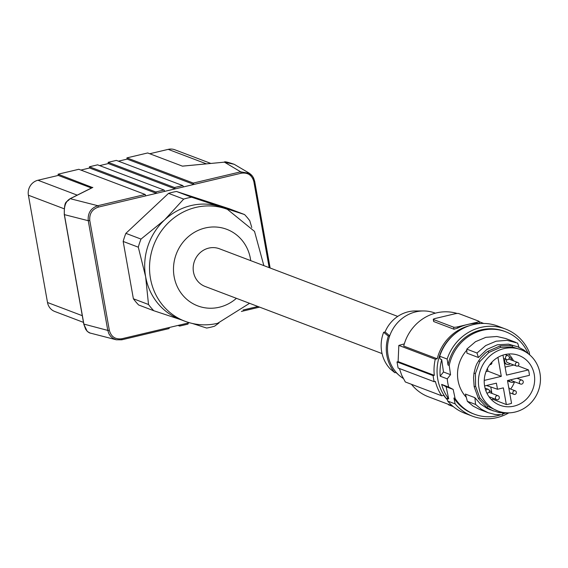 <?xml version="1.0" encoding="UTF-8"?>
<svg xmlns="http://www.w3.org/2000/svg" width="568" height="568" viewBox="0 0 568 568"><rect width="100%" height="100%" fill="white"/><g stroke="black" fill="none" stroke-linecap="round" stroke-linejoin="round"><path stroke-width="0.85" d="M99.663 165.615L108.36 163.556L175.136 188.895A1.257 0.362 -103.3 0 0 174.518 187.518L108.14 162.334L116.355 160.389L182.733 185.573A1.257 0.362 -103.3 0 1 183.35 186.943L156.385 193.34A1.257 0.362 -103.3 0 0 155.767 191.97L89.389 166.786L89.602 168L156.385 193.34L145.827 195.846L145.202 194.469L97.817 205.708C90.823 208.122 87.635 213.121 88.253 220.703L64.383 214.633C63.786 206.333 65.746 201.022 70.254 198.694L69.594 199.049M92.556 187.546L58.071 174.206L58.291 175.427L91.462 188.015M183.35 186.943L193.915 184.444L127.133 159.104L126.912 157.883L193.29 183.066L240.683 171.834L224.395 162.136C224.289 161.326 227.548 162.036 234.172 164.28L224.303 162.171L182.442 166.154L147.673 152.962L126.912 157.883M269.175 267.642L253.861 181.661C252.029 175.143 247.847 172.324 241.301 173.204L193.915 184.444L193.29 183.066M177.99 325.436L179.651 326.06A1.257 0.362 76.7 0 0 179.722 326.067A1.257 0.362 76.7 0 0 179.836 324.995L169.278 327.502L169.087 328.567L121.836 339.77M263.857 265.625L254.521 231.396L227.434 209.365L222.592 207.526A59.839 56.218 110.8 0 0 220.306 206.716L244.531 214.541A66.768 62.721 -69.2 0 1 249.778 220.753L251.78 227.505M145.202 194.469L78.824 169.285L58.071 174.206M89.389 166.786L97.604 164.834L163.974 190.017A1.257 0.362 -103.3 0 1 164.599 191.395M179.836 324.995L188.051 323.05A1.257 0.362 76.7 0 1 187.937 324.122A1.257 0.362 76.7 0 1 187.866 324.115L179.786 326.032M145.827 195.846L98.434 207.079C92.115 209.244 89.233 213.738 89.787 220.561L109.333 330.278L107.792 330.413L108.935 333.856L110.611 336.32L112.826 338.258L116.241 339.778L121.772 339.806L169.087 328.567M58.291 175.427L37.964 180.248A12.595 11.836 110.8 0 0 28.4 195.222L47.506 302.495A12.595 11.836 110.8 0 0 54.776 311.491L83.482 322.383M116.248 339.778L89.41 332.862L87.415 331.513L85.676 329.291L84.043 324.931L83.986 324.122L107.792 330.413L88.253 220.703L89.787 220.561M253.861 181.661L254.656 181.249L253.513 177.805L251.83 175.334L249.6 173.396L240.683 171.834L241.301 173.204M149.732 153.743L168.213 149.363A12.595 11.836 -69.2 0 1 174.852 149.774L210.834 163.428M224.495 162.15L182.342 166.14M254.656 181.249L249.096 173.077L234.172 164.28M118.414 161.17L127.133 159.104M108.14 162.334L108.36 163.556M382.058 353.587L205.112 286.45A20.157 18.936 -69.2 0 1 193.262 266.428A20.157 18.936 -69.2 0 1 208.79 248.102A20.157 18.936 -69.2 0 1 219.411 248.763L397.728 316.419M220.306 206.716A59.839 56.218 110.8 0 0 191.054 205.566A59.839 56.218 110.8 0 0 164.564 219.937L183.684 199.098A66.768 62.721 -69.2 0 1 187.639 198.019A66.768 62.721 -69.2 0 1 191.636 197.21L220.306 206.716M191.636 197.21L176.506 191.473L229.394 208.797L244.531 214.541M176.506 191.473A66.768 62.721 110.8 0 0 168.554 193.354L183.684 199.098M168.554 193.354L125.876 233.349A66.768 62.721 110.8 0 0 123.171 241.443L133.381 298.768A66.768 62.721 110.8 0 0 138.635 304.981L153.765 310.717A66.768 62.721 -69.2 0 1 148.518 304.505L145.628 276.687L138.301 247.186A66.768 62.721 -69.2 0 1 141.006 239.085L164.564 219.937A59.839 56.218 110.8 0 0 145.628 276.687A59.839 56.218 110.8 0 0 180.141 319.415L184.983 321.254C195.612 325.201 206.489 325.89 217.622 323.313L249.558 303.312M218.943 322.986L214.612 326.167A66.768 62.721 -69.2 0 1 210.657 327.239A66.768 62.721 -69.2 0 1 206.653 328.048L192.509 323.511M181.27 319.848L153.765 310.717M133.381 298.768L148.518 304.505M123.171 241.443L138.301 247.186M125.876 233.349L141.006 239.085M188.051 323.05L189.414 322.723M89.602 168L80.883 170.066M435.351 313.174L435.045 313.06A36.529 34.321 110.8 0 0 423.487 310.952L415.293 310.959A33.441 31.417 110.8 0 0 385.061 331.96L383.649 332.294A34.698 32.596 110.8 0 0 390.166 368.866L394.859 372.729L396.215 372.402A36.529 34.321 -69.2 0 1 388.058 355.284A36.529 34.321 -69.2 0 1 389.705 335.837L388.342 336.157A37.793 35.507 110.8 0 0 394.859 372.729M388.342 336.157L383.649 332.294M396.215 372.402A36.529 34.321 110.8 0 0 399.077 375.278A36.529 34.321 110.8 0 0 403.23 378.409M457.162 313.465A44.091 41.421 110.8 0 0 403.713 346.068L437.204 358.777L435.265 359.239L398.828 345.415A220.448 40.555 -10.1 0 1 404.317 343.889M433.121 375.625L397.025 361.93A220.448 40.555 -10.1 0 1 398.111 361.617L434.293 375.349L433.121 375.625A47.236 44.382 110.8 0 0 434.208 381.724L435.379 381.44A45.98 43.196 110.8 0 0 441.776 395.811L443.714 395.349A44.091 41.421 -69.2 0 0 446.853 399.226M441.776 395.811L405.339 381.98L401.69 375.2L399.403 368.518M397.025 361.93L398.111 368.029L434.208 381.724M398.111 361.617L398.828 345.415M452.44 405.886L428.435 396.784A44.091 41.421 -69.2 0 1 411.48 384.316M453.314 406.624L448.649 404.849A3.152 0.582 169.9 0 1 448.479 404.707A3.152 0.582 169.9 0 1 448.585 404.515M479.016 321.332L479.378 323.355L477.141 323.469A44.091 41.421 110.8 0 0 467.244 324.562A44.091 41.421 110.8 0 0 457.78 328.063L457.567 326.863A3.152 0.582 -10.1 0 1 453.619 327.175L433.448 319.521A3.152 0.582 169.9 0 1 433.277 319.372A3.152 0.582 169.9 0 1 435.372 318.442L454.734 313.848A3.152 0.582 -10.1 0 1 458.674 313.536L478.852 321.19A3.152 0.582 169.9 0 1 479.016 321.332A3.152 0.582 169.9 0 1 476.928 322.269L457.567 326.863M433.725 321.076L433.81 321.58L453.988 329.234L457.78 328.063M469.239 325.776A44.091 41.421 110.8 0 0 437.204 358.777M434.293 375.349A45.98 43.196 -69.2 0 1 435.265 359.239M447.435 399.929A45.348 42.607 -69.2 0 1 437.765 379.204A45.348 42.607 -69.2 0 1 456.835 332.323M448.706 398.935L447.094 398.317L447.676 401.058L455.145 403.883L453.889 398.019L455.103 398.48L453.165 389.421L446.107 386.744L441.648 384.401A45.348 42.607 -69.2 0 0 448.706 398.935L446.107 386.744M453.165 389.421L448.706 387.078L441.648 384.401M448.706 387.078A45.348 42.607 -69.2 0 1 447.79 383.01A45.348 42.607 -69.2 0 1 447.243 378.856L450.538 374.674L449.217 365.465L448.01 365.011L447.158 359.047A46.611 43.786 110.8 0 1 505.357 328.957A46.611 43.786 110.8 0 1 529.213 352.103L529.703 354.879M455.145 403.883A46.611 43.786 110.8 0 0 472.285 416.11A46.611 43.786 110.8 0 0 508.758 412.915M453.889 398.019A44.091 41.421 110.8 0 0 473.18 413.76L474.394 414.214A44.091 41.421 110.8 0 0 500.5 414.867M528.155 353.481A44.091 41.421 110.8 0 0 505.669 331.769L504.462 331.314A44.091 41.421 110.8 0 0 448.01 365.011M455.103 398.48A44.091 41.421 110.8 0 0 474.394 414.214M502.602 414.15A44.091 41.421 110.8 0 0 505.066 413.135M505.669 331.769A44.091 41.421 110.8 0 0 449.217 365.465M466.25 397.245A34.328 32.248 -69.2 0 1 457.616 371.72A34.328 32.248 -69.2 0 1 466.811 350.165M509.269 412.851L505.591 413.135L499.002 412.553L489.893 409.656L487.124 408.449L480.336 403.883L474.898 397.664L465.419 394.064L467.365 401.327L475.558 404.437L481.295 409.201L488.026 412.652L479.683 409.485L473.094 406.092L467.365 401.327M497.824 410.983A32.752 30.771 110.8 0 0 536.774 394.547A32.752 30.771 110.8 0 0 527.026 352.834A32.752 30.771 110.8 0 0 521.062 349.739A32.752 30.771 110.8 0 0 482.111 366.168A32.752 30.771 110.8 0 0 491.867 407.888A32.752 30.771 110.8 0 0 497.824 410.983L487.834 406.354L486.975 407.675L493.329 410.962M486.975 407.675L478.49 398.679L474.159 386.687L473.563 377.77L473.96 373.254L475.601 366.729L476.935 363.634L480.563 357.946L485.328 353.161L488.068 351.173L500.223 345.884L512.542 345.372L517.682 346.771L508.509 344.158L497.341 344.797L486.882 349.426L478.412 357.506L466.917 353.14L466.782 349.135L475.522 341.68L485.888 337.321L496.886 336.483L505.683 338.514M521.062 349.739L512.23 346.913L500.479 347.403L488.878 352.451L479.853 361.532L475.423 373.517L475.615 386.332L479.74 397.777L487.834 406.354M475.615 386.332L474.159 386.687M479.853 361.532L478.604 360.694M500.479 347.403L500.223 345.884M523.362 350.726L523.824 349.973L517.682 346.771M523.824 349.973L528.886 354.198M495.154 402.74A26.625 25.02 110.8 0 0 499.442 405.034A26.625 25.02 110.8 0 0 531.52 392.183A26.625 25.02 110.8 0 0 523.739 357.982A26.625 25.02 110.8 0 0 518.328 355.256A26.625 25.02 110.8 0 0 487.081 369.108A26.625 25.02 110.8 0 0 495.154 402.74M491.263 399.453A26.135 24.559 110.8 0 0 492.967 399.325L506.336 404.558A26.49 24.885 110.8 0 0 511.548 403.323L507.487 380.532L529.419 375.334A26.49 24.885 110.8 0 0 528.46 369.917L506.528 375.121L502.964 355.121M510.625 389.059A26.135 24.559 110.8 0 0 514.558 381.774M517.966 365.87L528.46 369.917M513.522 360.857A26.135 24.559 110.8 0 0 508.502 354.013M506.336 404.558L503.362 387.866L497.497 389.257L496.411 383.159L484.596 385.963M490.766 386.964L491.909 393.404M492.761 398.175L492.967 399.325M507.622 380.503A3.777 3.55 110.8 0 0 509.084 381.511L511.115 382.228A3.728 3.5 110.8 0 0 514.338 381.689M509.063 380.162A3.728 3.5 110.8 0 0 511.115 382.228M510.639 379.786A2.08 1.952 110.8 0 0 511.626 380.659L520.558 384.053A2.08 1.952 110.8 0 0 523.235 381.646A2.08 1.952 110.8 0 0 520.054 380.567A2.08 1.952 110.8 0 0 520.558 384.053M509.155 388.498A3.728 3.5 110.8 0 0 508.658 387.113M514.928 394.412A1.889 1.775 110.8 0 0 515.275 390.82A1.889 1.775 110.8 0 0 512.826 392.474A1.889 1.775 110.8 0 0 514.928 394.412M513.855 365.025L505.094 367.105M487.45 368.376L487.947 371.167L501.31 376.357L497.93 357.364M487.947 371.167L486.002 371.635M485.178 374.205A2.08 1.952 110.8 0 0 485.434 373.311M489.815 364.628A1.889 1.775 110.8 0 0 491.881 362.164M484.241 380.404L501.31 376.357M486.485 385.516L497.497 389.257M504.448 363.449A3.777 3.55 110.8 0 0 504.916 363.655L506.947 364.365A3.728 3.5 110.8 0 0 510.341 363.69M507.039 355.646A2.08 1.952 110.8 0 0 506.656 359.601A2.08 1.952 110.8 0 0 509.354 357.783A2.08 1.952 110.8 0 0 507.039 355.646M505.186 359.047A3.728 3.5 110.8 0 0 506.947 364.365M511.683 360.162A3.728 3.5 110.8 0 0 509.347 357.315L509.588 357.407M517.803 362.483A1.889 1.775 110.8 0 0 515.368 364.663A1.889 1.775 110.8 0 0 518.264 365.65A1.889 1.775 110.8 0 0 517.803 362.483L508.864 359.09A1.889 1.775 110.8 0 0 508.786 359.061M506.855 359.665A1.889 1.775 110.8 0 0 507.522 362.625L516.461 366.012M491.888 393.397A3.728 3.5 110.8 0 0 489.403 390.713M489.73 397.685A3.728 3.5 110.8 0 0 490.411 397.28M498.108 395.754A2.08 1.952 110.8 0 0 495.41 397.579A2.08 1.952 110.8 0 0 497.731 399.709A2.08 1.952 110.8 0 0 498.108 395.754L489.169 392.367A2.08 1.952 110.8 0 0 488.97 392.303M486.691 392.744A1.889 1.775 110.8 0 0 489.396 390.692A1.889 1.775 110.8 0 0 485.881 390.812M488.026 412.652L495.047 414.491L502.488 414.796L502.794 413.057M474.898 397.664L475.558 404.437M519.038 347.595L517.661 343.122L507.103 340.36L496.105 341.198L485.732 345.55L476.992 353.012L466.782 349.135M476.992 353.012L478.412 357.506M447.676 401.058A46.611 43.786 110.8 0 0 464.823 413.277L472.285 416.11M505.357 328.957L497.887 326.124A46.611 43.786 110.8 0 0 439.689 356.214L447.158 359.047M450.538 374.674L443.48 371.99L441.705 359.608L440.086 358.99L439.689 356.214M447.243 378.856L440.179 376.172L443.48 371.99M440.179 376.172A45.348 42.607 -69.2 0 1 441.705 359.608M423.487 310.952A36.529 34.321 110.8 0 0 389.705 335.837L385.061 331.96M92.847 187.404L70.254 198.694L97.817 205.708L98.434 207.079M182.733 185.573L174.518 187.518M169.278 327.502L121.886 338.734L121.701 339.799M109.333 330.278C111.158 336.803 115.339 339.621 121.886 338.734M28.4 195.222L64.134 208.775M37.964 180.248L77.212 195.136M47.506 302.495L82.289 315.694M64.383 214.633L83.922 324.342M206.397 163.854L168.213 149.363M270.112 267.997L254.677 181.341M250.715 260.634A40.939 38.461 110.8 0 0 205.204 227.988A40.939 38.461 110.8 0 0 174.127 276.644A40.939 38.461 110.8 0 0 219.319 307.224A40.939 38.461 110.8 0 0 236.416 298.328M227.434 209.365A59.839 56.218 110.8 0 0 195.896 207.405A59.839 56.218 110.8 0 0 149.81 261.805A59.839 56.218 110.8 0 0 184.983 321.254M243.09 310L257.915 306.486M155.767 191.97L163.974 190.017M241.443 311.413L259.569 307.111M448.571 404.416L448.649 404.849M433.81 321.58L433.448 319.521M453.988 329.234L453.619 327.175M477.141 323.469L476.928 322.269M499.215 411.466L499.002 412.553M479.74 397.777L478.49 398.679M475.423 373.517L473.96 373.254M488.878 352.451L488.068 351.173M512.23 346.913L512.542 345.372M90.326 333.182L87.28 331.428L83.816 324.271L64.276 214.562C64.276 198.977 66.506 203.344 69.907 198.793L92.676 187.404M179.722 326.067L187.937 324.122M121.772 339.806L116.241 339.778M254.691 181.291L270.141 268.011M241.4 311.441L259.604 307.125M483.716 323.44L479.08 321.68M433.277 319.372L433.64 321.396M517.043 378.267L522.035 380.162M508.892 388.398L515.275 390.82M503.553 358.422L506.656 359.601M489.829 390.855L489.396 390.677M515.787 342.348L505.634 338.493M395.924 372.473L399.077 375.278M489.034 396.755L496.631 399.645M509.659 392.736L513.933 394.355M505.044 354.546L508.133 355.717M485.044 388.107L488.31 389.343"/></g></svg>
